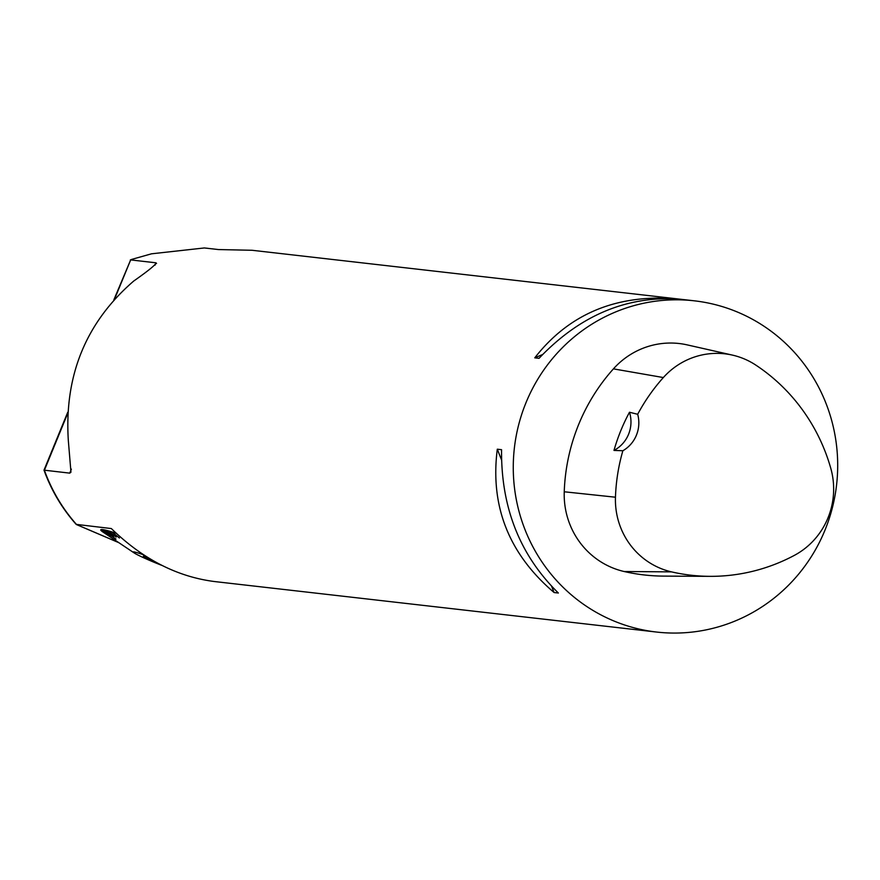 <?xml version="1.0" encoding="UTF-8"?>
<svg xmlns="http://www.w3.org/2000/svg" width="880" height="880" viewBox="0 0 880 880"><rect width="100%" height="100%" fill="white"/><g stroke="black" fill="none" stroke-linecap="round" stroke-linejoin="round"><path stroke-width="1.32" d="M155.969 562.265A13.354 0.858 22.3 0 1 143.385 556.149A13.354 0.858 22.3 0 1 147.07 557.04M143.715 554.895A24.398 1.573 -157.7 0 0 134.024 552.849A24.398 1.573 -157.7 0 0 161.898 565.4M738.595 312.532A166.694 162.151 -83.5 0 1 836 441.397A166.694 162.151 -83.5 0 1 656.557 632.049A166.694 162.151 -83.5 0 1 514.371 448.03A166.694 162.151 -83.5 0 1 694.408 300.828A166.694 162.151 -83.5 0 1 738.595 312.532M113.85 299.838L130.658 259.919A166.694 162.151 -83.5 0 1 131.923 259.336L151.492 253.814L204.347 247.951L218.57 249.568L251.988 250.272L694.408 300.828M114.642 298.969L130.658 259.919L155.991 262.812L156.541 263.505M155.045 265.133L155.991 262.812C156.145 264.418 148.72 270.501 133.694 281.061C86.009 322.278 64.218 375.408 68.321 440.451L70.961 472.175L69.74 473.132L44 470.151C51.304 490.347 62.029 508.42 76.164 524.37L111.342 528.561C142.692 559.075 177.067 576.741 214.456 581.537L656.557 632.049M674.652 298.595L678.92 299.079C626.373 295.801 579.744 315.546 539.033 358.325L534.765 357.841C568.744 314.292 615.373 294.536 674.652 298.595L674.333 298.727M497.299 449.196L501.556 449.691C501.006 507.529 519.948 555.302 558.36 593.021L554.103 592.537C508.937 554.048 490.006 506.275 497.299 449.196L501.479 459.756M629.486 412.247L637.681 414.282A185.449 180.4 -83.5 0 1 663.344 377.553A74.327 72.303 -83.5 0 1 732.402 355.102A74.327 72.303 -83.5 0 1 755.854 365.123A185.449 180.4 -83.5 0 1 830.775 468.281A74.327 72.303 -83.5 0 1 794.332 555.39A185.449 180.4 -83.5 0 1 709.94 576.345A185.449 180.4 -83.5 0 1 671.539 571.879A74.327 72.303 -83.5 0 1 615.461 497.211A185.449 180.4 -83.5 0 1 622.864 450.747L613.976 450.417A31.746 30.888 96.5 0 0 629.486 412.247A186.307 181.236 96.5 0 0 613.976 450.417M709.94 576.345L663.586 576.103A190.509 185.317 -83.5 0 1 624.129 571.516A79.376 77.22 -83.5 0 1 564.245 491.777A190.509 185.317 -83.5 0 1 613.426 368.863A79.376 77.22 -83.5 0 1 687.181 344.883L732.402 355.102M637.681 414.282A31.746 30.888 -83.5 0 1 622.864 450.747M534.765 357.841L542.553 354.541M554.103 592.537L551.683 586.443M102.608 531.784L102.597 531.784A62.788 4.059 -157.7 0 0 102.993 532.059A62.788 4.059 -157.7 0 0 103.422 532.345M101.266 530.695L101.211 530.673A62.788 4.059 -157.7 0 0 102.509 531.718L111.738 537.911L102.597 531.784M100.826 529.969L100.727 529.936A62.788 4.059 -157.7 0 0 101.156 530.629L110.55 536.954L101.211 530.673M101.31 529.617L101.167 529.562A62.788 4.059 -157.7 0 0 100.727 529.903L110.198 536.36L100.727 529.936M102.696 529.65L102.509 529.562A62.788 4.059 -157.7 0 0 101.211 529.551L110.55 536.085L101.167 529.562M104.973 530.057L104.742 529.958A62.788 4.059 -157.7 0 0 102.597 529.573L115.995 539.121M108.108 530.838L107.833 530.717A62.788 4.059 -157.7 0 0 104.874 529.98L113.619 536.437L104.742 529.958M112.035 531.982L111.716 531.839A62.788 4.059 -157.7 0 0 108.009 530.761L116.193 537.075L107.833 530.717M116.226 533.258A62.788 4.059 -157.7 0 0 111.936 531.905L119.427 538.01L111.716 531.839M131.923 259.336L130.328 259.941M102.509 529.562L115.962 539.165M118.69 542.575L76.615 524.59A166.694 162.151 -83.5 0 1 44.396 470.239L67.672 413.479M671.539 571.879L624.129 571.516M615.461 497.211L564.245 491.777M663.344 377.553L613.426 368.863M69.74 473.132L71.368 469.15M118.855 542.685L76.395 524.535M44 470.151L67.738 412.269M134.024 552.849L102.993 532.059"/></g></svg>
